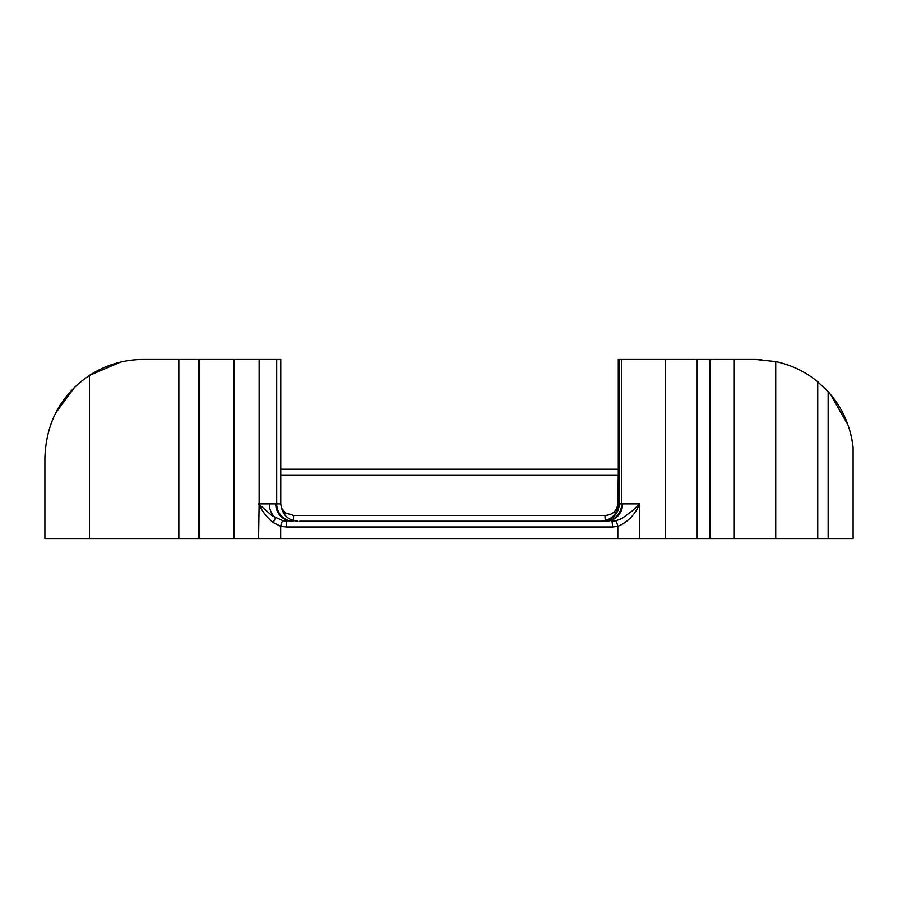 <?xml version="1.0" encoding="UTF-8"?>
<svg xmlns="http://www.w3.org/2000/svg" width="898" height="898" viewBox="0 0 898 898"><rect width="100%" height="100%" fill="white"/><g stroke="black" fill="none" stroke-linecap="round" stroke-linejoin="round"><path stroke-width="1.35" d="M605.476 520.593A5.781 0.876 90 0 1 604.994 515.43L293.567 515.43L285.519 512.971L281.209 507.718M293.567 515.43A5.781 0.864 -90 0 1 293.13 520.447M600.953 521.21C611.448 520.167 617.229 514.397 618.284 503.879L617.846 503.879C616.713 511.175 612.425 515.037 604.994 515.43M618.284 472.786L617.846 503.879M618.284 469.216L280.771 469.216M605.858 521.21L299.685 521.21M258.95 504.631A5.781 2.065 -30.5 0 0 259.152 504.44L258.579 503.879L258.95 504.631C262.418 511.636 267.155 517.596 273.172 522.501L280.681 526.307A5.781 0.842 -76.6 0 1 282.803 520.705L287.248 521.21A5.781 0.831 90 0 0 286.417 526.98L612.47 526.98A5.781 0.842 -90 0 0 611.628 521.21L615.77 520.773A5.781 0.853 -102.6 0 1 617.813 526.396C627.781 522.153 635.054 514.644 639.657 503.879L632.574 510.614L622 518.483L615.77 520.773M612.47 526.98L617.813 526.396L617.813 538.542L853.1 538.542L853.1 447.597C850.597 425.989 842.279 407.355 828.147 391.685L817.741 381.773C805.383 371.693 791.385 364.958 775.726 361.591L755.42 359.458L761.751 359.671M282.803 520.705L272.049 515.688L259.152 504.44A17.331 11.057 -90 0 1 259.14 503.879L258.579 538.542L617.813 538.542M280.681 538.542L280.681 526.307L286.417 526.98M219.482 359.458L280.771 359.458L280.76 503.879L276.707 503.879A17.331 16.647 -90 0 0 293.365 521.21M44.9 470.036L44.9 457.666C46.202 422.161 61.053 394.738 89.463 375.409C105.717 364.914 123.598 359.604 143.108 359.458L233.895 359.458L233.895 538.542L258.579 538.542M55.698 412.9L74.691 387.218M44.9 457.666L44.9 538.542L89.463 538.542L89.463 375.409L120.624 362.074M785.301 364.128L788.669 365.262M804.092 372.378L805.753 373.344M816.428 380.707L826.272 389.676M830.571 394.447L848.127 425.293M850.81 434.329L851.652 438.089M851.809 438.898L853.1 447.597M89.463 538.542L233.895 538.542M618.307 359.458L755.42 359.458M713.001 359.458L721.083 359.458M853.1 451.447L853.1 460.82M853.1 512.635L853.1 511.882M284.43 514.532A5.781 0.752 124.3 0 0 285.519 512.971M618.284 474.997L280.771 474.997M273.172 522.501L275.54 517.843A17.331 15.266 -90 0 1 269.31 503.879L259.14 503.879L259.14 359.458M276.707 359.458L276.707 503.879L275.742 503.879A17.331 16.579 -90 0 0 292.321 521.21M275.742 503.879L269.31 503.879M178.837 538.542L178.837 359.458M775.726 538.542L775.726 361.591M817.741 538.542L817.741 381.773M734.272 538.542L734.272 359.458M828.147 538.542L828.147 391.685M602.075 521.21A17.331 17.129 90 0 0 619.205 503.879L618.307 503.879M604.915 521.21A17.331 16.748 90 0 0 621.663 503.879L619.205 503.879L619.205 359.458M605.948 521.21A17.331 16.658 90 0 0 622.606 503.879L621.663 503.879L621.663 359.458M639.657 538.542L639.657 503.879L622.606 503.879M199.614 538.542L199.614 359.458M198.379 538.542L198.379 359.458M710.441 538.542L710.441 359.458M709.51 538.542L709.51 359.458M697.185 538.542L697.185 359.458M665.362 538.542L665.362 359.458M280.771 359.458L280.771 503.879C282.152 514.722 287.921 520.492 298.091 521.21M618.284 503.879L618.284 359.458"/></g></svg>
